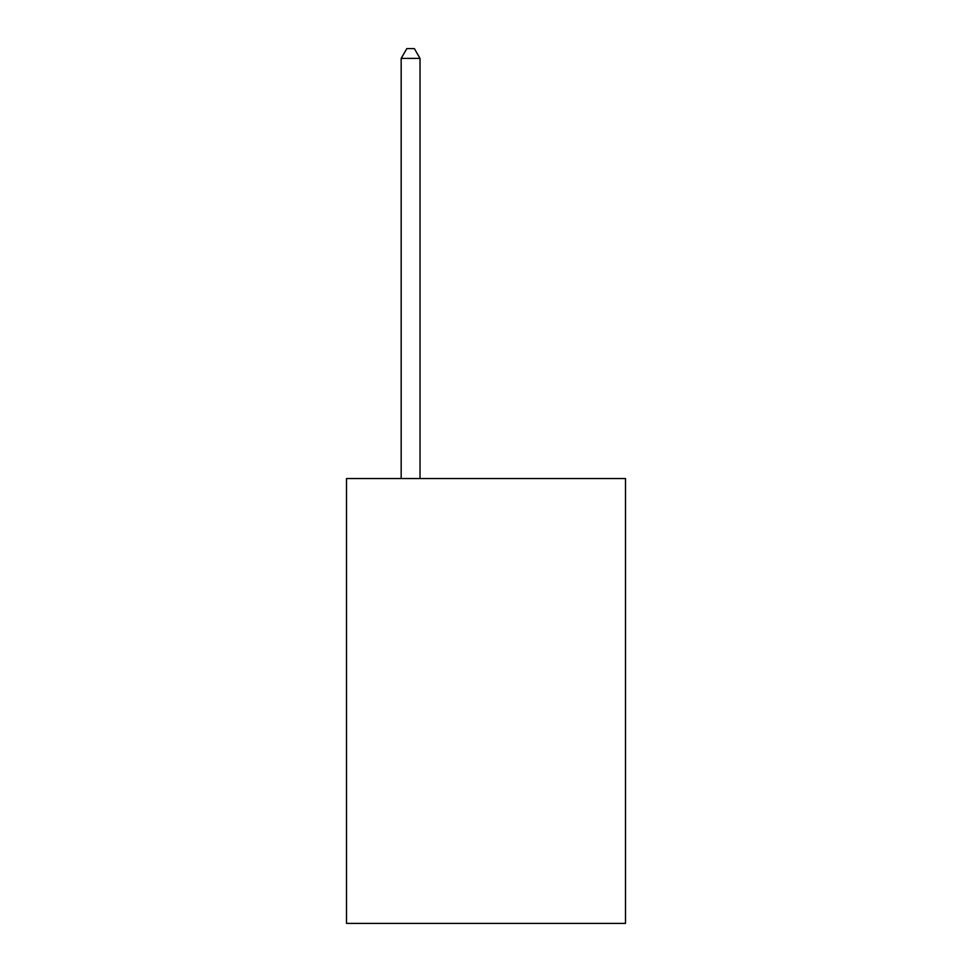 <?xml version="1.0" encoding="UTF-8"?>
<svg xmlns="http://www.w3.org/2000/svg" width="972" height="972" viewBox="0 0 972 972"><rect width="100%" height="100%" fill="white"/><g stroke="black" fill="none" stroke-linecap="round" stroke-linejoin="round"><path stroke-width="1.46" d="M625.494 478.54L625.494 923.4L346.506 923.4L346.506 478.54L625.494 478.54M420.026 478.54L420.026 58.405L401.169 58.405L401.169 478.54M401.169 58.405L406.831 48.6L414.364 48.6L420.026 58.405"/></g></svg>
